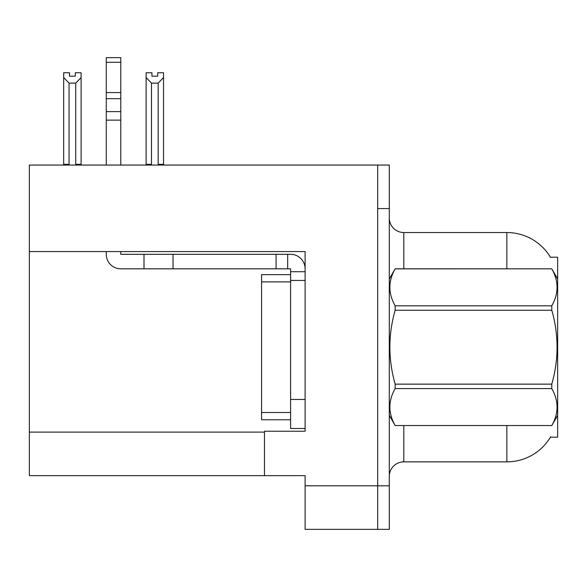 <?xml version="1.0" encoding="UTF-8"?>
<svg xmlns="http://www.w3.org/2000/svg" width="587" height="587" viewBox="0 0 587 587"><rect width="100%" height="100%" fill="white"/><g stroke="black" fill="none" stroke-linecap="round" stroke-linejoin="round"><path stroke-width="0.88" d="M29.35 251.559L305.108 251.559L305.108 399.453L290.594 399.453L290.594 428.481L305.108 428.481L305.108 399.453L305.108 431.232L264.473 431.232L264.473 475.646L29.35 475.646L29.35 165.057L377.683 165.057L377.683 529.349L305.108 529.349L305.108 485.809L377.683 485.809L377.683 529.349L389.291 529.349L389.291 485.809L377.683 485.809L377.683 208.598L389.291 208.598L389.291 485.809M264.473 475.646L305.108 475.646L305.108 485.809M550.415 257.216L557.65 257.216L557.65 437.183L550.415 437.183L550.672 436.75A50.798 50.798 0 0 1 506.852 461.859A50.798 50.798 0 0 0 550.415 437.183M389.291 476.373A14.514 14.514 0 0 1 403.805 461.859L506.852 461.859L506.852 425.575M506.852 268.824L506.852 232.54A50.798 50.798 0 0 1 550.525 257.399A50.798 50.798 0 0 0 506.852 232.54L403.805 232.54A14.514 14.514 0 0 1 389.291 218.026A14.514 14.514 0 0 0 403.805 232.54L403.805 268.824M377.683 165.057L389.291 165.057L389.291 208.598M158.879 165.057L158.167 164.331L158.167 83.112L151.497 83.112L146.119 77.572L146.119 72.744L151.93 72.744L151.93 76.185L157.734 76.185L151.93 76.185M157.734 76.185L157.734 72.744L163.538 72.744L163.538 77.572L158.167 83.112M158.167 164.331L163.538 164.331L163.538 165.057L163.538 77.572M151.497 83.112L151.497 164.331L150.778 165.057M146.119 77.572L146.119 165.057L146.119 77.572L146.119 164.331L151.497 164.331M75.297 76.185L69.486 76.185L75.297 76.185L75.297 72.744L81.101 72.744L81.101 77.572L75.73 83.112L69.061 83.112L69.061 164.331L63.682 164.331L63.682 165.057M69.061 83.112L63.682 77.572L63.682 72.744L69.486 72.744L69.486 76.185M69.061 164.331L68.341 165.057M63.682 77.572L63.682 164.331M81.101 77.572L81.101 164.331L75.73 164.331L75.73 83.112M76.442 165.057L75.73 164.331M81.101 164.331L81.101 165.057M106.276 251.559L106.276 254.31A14.514 14.514 0 0 0 120.79 268.824L144.006 268.824L144.006 254.31L290.594 254.31A14.514 14.514 0 0 1 305.108 268.831M305.108 271.73L290.594 271.73L290.594 268.824L287.689 268.824L287.689 254.31M305.108 280.439L290.594 280.439L290.594 271.73M290.594 399.453L290.594 274.635L261.567 274.635L261.567 419.771L290.594 419.771M290.594 428.481L305.108 428.481M144.006 268.824L276.081 268.824L276.081 254.31M287.689 268.824L276.081 268.824M120.79 251.559L120.79 254.31L144.006 254.31M106.276 165.057L106.276 120.13L120.79 120.13L120.79 165.057M120.79 62.288L106.276 62.288L106.276 57.651L120.79 57.651L120.79 120.13M106.276 120.13L106.276 111.618L120.79 111.618M120.79 98.682L106.276 98.682L106.276 62.288M106.276 98.682L106.276 111.618M120.79 92.577L106.276 92.577M557.65 278.986L551.787 268.824L395.154 268.868C388.132 281.129 388.132 293.449 395.154 305.812L395.154 310.259C388.124 334.825 388.124 359.449 395.154 384.14L395.154 388.594C388.132 400.855 388.132 413.167 395.154 425.531L551.787 425.531C558.809 413.27 558.809 400.958 551.787 388.594L395.154 388.594M395.154 305.812L551.787 305.812C558.809 293.544 558.809 281.232 551.787 268.868M551.787 305.812L551.787 310.259L395.154 310.259M395.154 384.14L551.787 384.14C558.817 359.449 558.817 334.825 551.787 310.259M551.787 384.14L551.787 388.594M557.65 415.413L551.787 425.575M389.291 278.986L395.154 268.824L551.787 268.824M389.291 415.413L395.154 425.575M395.154 425.531L551.787 425.531M29.35 432.105L264.473 432.105M403.805 425.575L403.805 461.859M389.577 278.495A14.514 2.517 0 0 1 389.291 277.996M173.033 268.824L173.033 254.31M261.567 412.514L290.594 412.514M261.567 281.892L290.594 281.892"/></g></svg>
